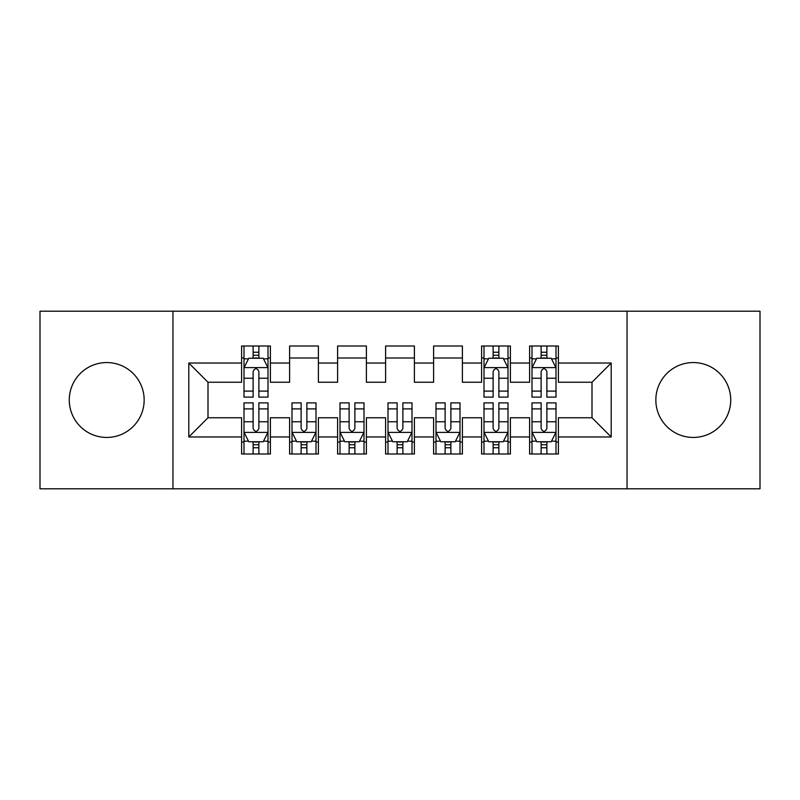 <?xml version="1.0" encoding="UTF-8"?>
<svg xmlns="http://www.w3.org/2000/svg" width="800" height="800" viewBox="0 0 800 800"><rect width="100%" height="100%" fill="white"/><g stroke="black" fill="none" stroke-linecap="round" stroke-linejoin="round"><path stroke-width="1.2" d="M693.28 362.56A37.44 37.44 0 0 0 655.84 400A37.44 37.44 0 0 0 693.28 437.44A37.44 37.44 0 0 0 730.72 400A37.44 37.44 0 0 0 693.28 362.56M106.72 362.56A37.44 37.44 0 0 0 69.28 400A37.44 37.44 0 0 0 106.72 437.44A37.44 37.44 0 0 0 144.16 400A37.44 37.44 0 0 0 106.72 362.56M627.04 488.8L760 488.8L760 311.2L627.04 311.2L627.04 488.8L172.96 488.8L172.96 311.2L40 311.2L40 488.8L172.96 488.8M627.04 311.2L172.96 311.2M188.8 436.96L188.8 363.04L241.6 363.04L241.6 382.24L208 382.24L208 417.76L188.8 436.96L241.6 436.96L241.6 454L270.4 454L270.4 436.96L289.6 436.96L289.6 454L318.4 454L318.4 436.96L337.6 436.96L337.6 454L366.4 454L366.4 436.96L385.6 436.96L385.6 454L414.4 454L414.4 436.96L433.6 436.96L433.6 454L462.4 454L462.4 436.96L481.6 436.96L481.6 454L510.4 454L510.4 436.96L529.6 436.96L529.6 454L558.4 454L558.4 417.76L592 417.76L592 382.24L558.4 382.24L558.4 363.04L611.2 363.04L611.2 436.96L558.4 436.96M558.4 363.04L558.4 346L529.6 346L529.6 363.04L510.4 363.04L510.4 346L481.6 346L481.6 363.04L462.4 363.04L462.4 346L433.6 346L433.6 363.04L414.4 363.04L414.4 346L385.6 346L385.6 363.04L366.4 363.04L366.4 346L337.6 346L337.6 363.04L318.4 363.04L318.4 346L289.6 346L289.6 363.04L270.4 363.04L270.4 346L241.6 346L241.6 363.04M510.4 436.96L510.4 417.76L529.6 417.76L529.6 436.96M611.2 363.04L592 382.24M462.4 436.96L462.4 417.76L481.6 417.76L481.6 436.96M529.6 363.04L529.6 382.24L510.4 382.24L510.4 363.04M414.4 436.96L414.4 417.76L433.6 417.76L433.6 436.96M481.6 363.04L481.6 382.24L462.4 382.24L462.4 363.04M366.4 436.96L366.4 417.76L385.6 417.76L385.6 436.96M433.6 363.04L433.6 382.24L414.4 382.24L414.4 363.04M318.4 436.96L318.4 417.76L337.6 417.76L337.6 436.96M385.6 363.04L385.6 382.24L366.4 382.24L366.4 363.04M270.4 436.96L270.4 417.76L289.6 417.76L289.6 436.96M337.6 363.04L337.6 382.24L318.4 382.24L318.4 363.04M208 417.76L241.6 417.76L241.6 436.96M289.6 363.04L289.6 382.24L270.4 382.24L270.4 363.04M529.6 358L532 358M556 358L558.4 358M481.6 358L484 358M508 358L510.4 358M433.6 358L462.4 358M385.6 358L414.4 358M337.6 358L366.4 358M289.6 358L318.4 358M241.6 358L244 358M268 358L270.4 358M241.6 442L244 442M268 442L270.4 442M289.6 442L292 442M316 442L318.4 442M337.6 442L340 442M364 442L366.4 442M385.6 442L388 442M412 442L414.4 442M433.6 442L436 442M460 442L462.4 442M481.6 442L484 442M508 442L510.4 442M529.6 442L532 442M556 442L558.4 442M188.8 363.04L208 382.24M592 417.76L611.2 436.96M258.88 352.24L253.12 352.24M268 391.1L258.88 391.1L258.88 397.12L268 397.12L268 367.84L263.2 358.24L248.8 358.24L244 367.84L244 397.12L253.12 397.12L253.12 391.1L244 391.1M244 367.84L244 346M268 367.84L268 346M253.12 358.24L253.12 346M258.88 346L258.88 358.24M258.88 391.1L258.88 371.44C256.96 367.74 255.04 367.74 253.12 371.44L253.12 391.1M258.88 358L253.12 358M253.12 447.76L258.88 447.76M244 408.9L253.12 408.9L253.12 402.88L244 402.88L244 432.16L248.8 441.76L263.2 441.76L268 432.16L268 402.88L258.88 402.88L258.88 408.9L268 408.9M268 432.16L268 454M244 432.16L244 454M258.88 441.76L258.88 454M253.12 454L253.12 441.76M253.12 408.9L253.12 428.56C255.04 432.26 256.96 432.26 258.88 428.56L258.88 408.9M253.12 442L258.88 442M301.12 447.76L306.88 447.76M292 408.9L301.12 408.9L301.12 402.88L292 402.88L292 432.16L296.8 441.76L311.2 441.76L316 432.16L316 402.88L306.88 402.88L306.88 408.9L316 408.9M316 432.16L316 454M292 432.16L292 454M306.88 441.76L306.88 454M301.12 454L301.12 441.76M301.12 408.9L301.12 428.56C303.04 432.26 304.96 432.26 306.88 428.56L306.88 408.9M301.12 442L306.88 442M349.12 447.76L354.88 447.76M340 408.9L349.12 408.9L349.12 402.88L340 402.88L340 432.16L344.8 441.76L359.2 441.76L364 432.16L364 402.88L354.88 402.88L354.88 408.9L364 408.9M364 432.16L364 454M340 432.16L340 454M354.88 441.76L354.88 454M349.12 454L349.12 441.76M349.12 408.9L349.12 428.56C351.04 432.26 352.96 432.26 354.88 428.56L354.88 408.9M349.12 442L354.88 442M397.12 447.76L402.88 447.76M388 408.9L397.12 408.9L397.12 402.88L388 402.88L388 432.16L392.8 441.76L407.2 441.76L412 432.16L412 402.88L402.88 402.88L402.88 408.9L412 408.9M412 432.16L412 454M388 432.16L388 454M402.88 441.76L402.88 454M397.12 454L397.12 441.76M397.12 408.9L397.12 428.56C399.04 432.26 400.96 432.26 402.88 428.56L402.88 408.9M397.12 442L402.88 442M445.12 447.76L450.88 447.76M436 408.9L445.12 408.9L445.12 402.88L436 402.88L436 432.16L440.8 441.76L455.2 441.76L460 432.16L460 402.88L450.88 402.88L450.88 408.9L460 408.9M460 432.16L460 454M436 432.16L436 454M450.88 441.76L450.88 454M445.12 454L445.12 441.76M445.12 408.9L445.12 428.56C447.04 432.26 448.96 432.26 450.88 428.56L450.88 408.9M445.12 442L450.88 442M498.88 352.24L493.12 352.24M508 391.1L498.88 391.1L498.88 397.12L508 397.12L508 367.84L503.2 358.24L488.8 358.24L484 367.84L484 397.12L493.12 397.12L493.12 391.1L484 391.1M484 367.84L484 346M508 367.84L508 346M493.12 358.24L493.12 346M498.88 346L498.88 358.24M498.88 391.1L498.88 371.44C496.96 367.74 495.04 367.74 493.12 371.44L493.12 391.1M498.88 358L493.12 358M493.12 447.76L498.88 447.76M484 408.9L493.12 408.9L493.12 402.88L484 402.88L484 432.16L488.8 441.76L503.2 441.76L508 432.16L508 402.88L498.88 402.88L498.88 408.9L508 408.9M508 432.16L508 454M484 432.16L484 454M498.88 441.76L498.88 454M493.12 454L493.12 441.76M493.12 408.9L493.12 428.56C495.04 432.26 496.96 432.26 498.88 428.56L498.88 408.9M493.12 442L498.88 442M546.88 352.24L541.12 352.24M556 391.1L546.88 391.1L546.88 397.12L556 397.12L556 367.84L551.2 358.24L536.8 358.24L532 367.84L532 397.12L541.12 397.12L541.12 391.1L532 391.1M532 367.84L532 346M556 367.84L556 346M541.12 358.24L541.12 346M546.88 346L546.88 358.24M546.88 391.1L546.88 371.44C544.96 367.74 543.04 367.74 541.12 371.44L541.12 391.1M546.88 358L541.12 358M541.12 447.76L546.88 447.76M532 408.9L541.12 408.9L541.12 402.88L532 402.88L532 432.16L536.8 441.76L551.2 441.76L556 432.16L556 402.88L546.88 402.88L546.88 408.9L556 408.9M556 432.16L556 454M532 432.16L532 454M546.88 441.76L546.88 454M541.12 454L541.12 441.76M541.12 408.9L541.12 428.56C543.04 432.26 544.96 432.26 546.88 428.56L546.88 408.9M541.12 442L546.88 442M267.88 367.6L244.12 367.6M244 358.82L248.51 358.82M263.49 358.82L268 358.82M253.12 378.24L244 378.24M268 378.24L258.88 378.24M258.88 355.29L253.12 355.29M244.12 432.4L267.88 432.4M268 441.18L263.49 441.18M248.51 441.18L244 441.18M258.88 421.76L268 421.76M244 421.76L253.12 421.76M253.12 444.71L258.88 444.71M292.12 432.4L315.88 432.4M316 441.18L311.49 441.18M296.51 441.18L292 441.18M306.88 421.76L316 421.76M292 421.76L301.12 421.76M301.12 444.71L306.88 444.71M340.12 432.4L363.88 432.4M364 441.18L359.49 441.18M344.51 441.18L340 441.18M354.88 421.76L364 421.76M340 421.76L349.12 421.76M349.12 444.71L354.88 444.71M388.12 432.4L411.88 432.4M412 441.18L407.49 441.18M392.51 441.18L388 441.18M402.88 421.76L412 421.76M388 421.76L397.12 421.76M397.12 444.71L402.88 444.71M436.12 432.4L459.88 432.4M460 441.18L455.49 441.18M440.51 441.18L436 441.18M450.88 421.76L460 421.76M436 421.76L445.12 421.76M445.12 444.71L450.88 444.71M507.88 367.6L484.12 367.6M484 358.82L488.51 358.82M503.49 358.82L508 358.82M493.12 378.24L484 378.24M508 378.24L498.88 378.24M498.88 355.29L493.12 355.29M484.12 432.4L507.88 432.4M508 441.18L503.49 441.18M488.51 441.18L484 441.18M498.88 421.76L508 421.76M484 421.76L493.12 421.76M493.12 444.71L498.88 444.71M555.88 367.6L532.12 367.6M532 358.82L536.51 358.82M551.49 358.82L556 358.82M541.12 378.24L532 378.24M556 378.24L546.88 378.24M546.88 355.29L541.12 355.29M532.12 432.4L555.88 432.4M556 441.18L551.49 441.18M536.51 441.18L532 441.18M546.88 421.76L556 421.76M532 421.76L541.12 421.76M541.12 444.71L546.88 444.71"/></g></svg>
